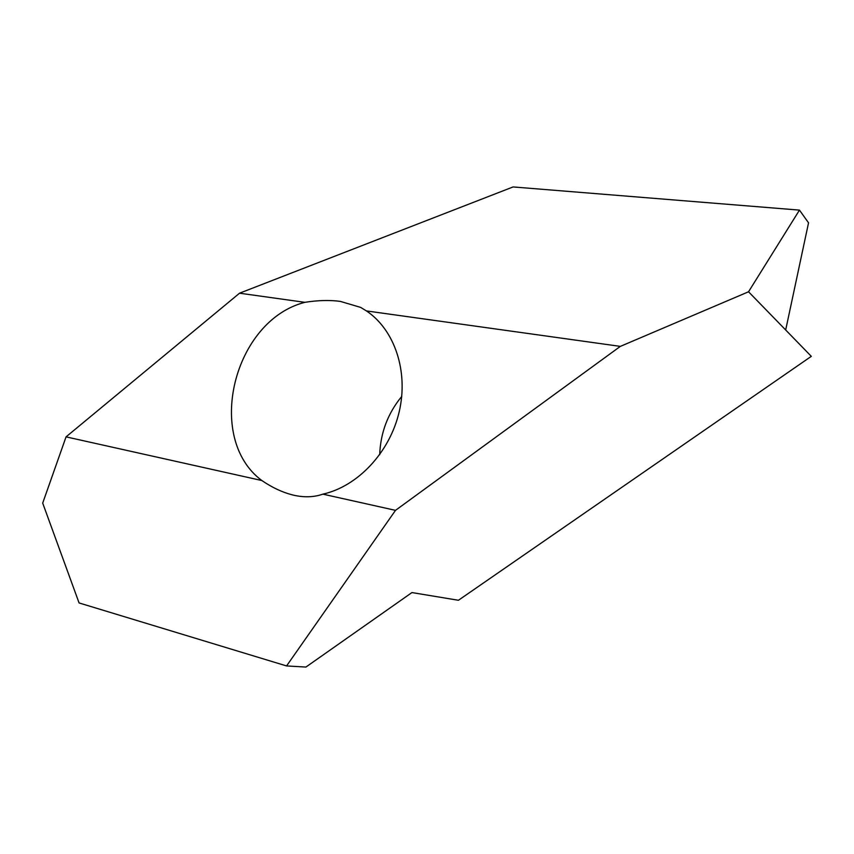 <?xml version="1.0" encoding="UTF-8"?>
<svg xmlns="http://www.w3.org/2000/svg" width="854" height="854" viewBox="0 0 854 854"><rect width="100%" height="100%" fill="white"/><g stroke="black" fill="none" stroke-linecap="round" stroke-linejoin="round"><path stroke-width="1.28" d="M366.419 310.92C394.58 329.729 408.703 371.33 399.17 411.895C389.723 452.449 357.719 486.417 322.865 494.146C314.037 497.241 304.376 497.604 293.883 495.245L292.015 494.786C282.087 492.214 272.031 487.463 261.836 480.535C204.501 437.942 233.622 320.506 304.857 302.327C317.859 300.266 329.676 299.957 340.287 301.377L360.666 307.408L366.419 310.92L620.324 346.382L748.542 291.78L799.461 210.116L513.083 186.941L239.536 293.2L66.057 436.864L261.836 480.535M401.732 396.416C387.833 413.357 380.489 432.786 379.71 454.691M304.857 302.327L239.536 293.2M66.057 436.864L42.7 503.113L79.08 602.945L286.57 665.939L395.509 510.35L322.865 494.146M395.509 510.35L620.324 346.382M748.542 291.78L811.3 356.342L458.427 600.277L411.938 592.569L305.913 667.059L286.57 665.939M799.461 210.116L808.546 222.819L785.68 329.986"/></g></svg>
